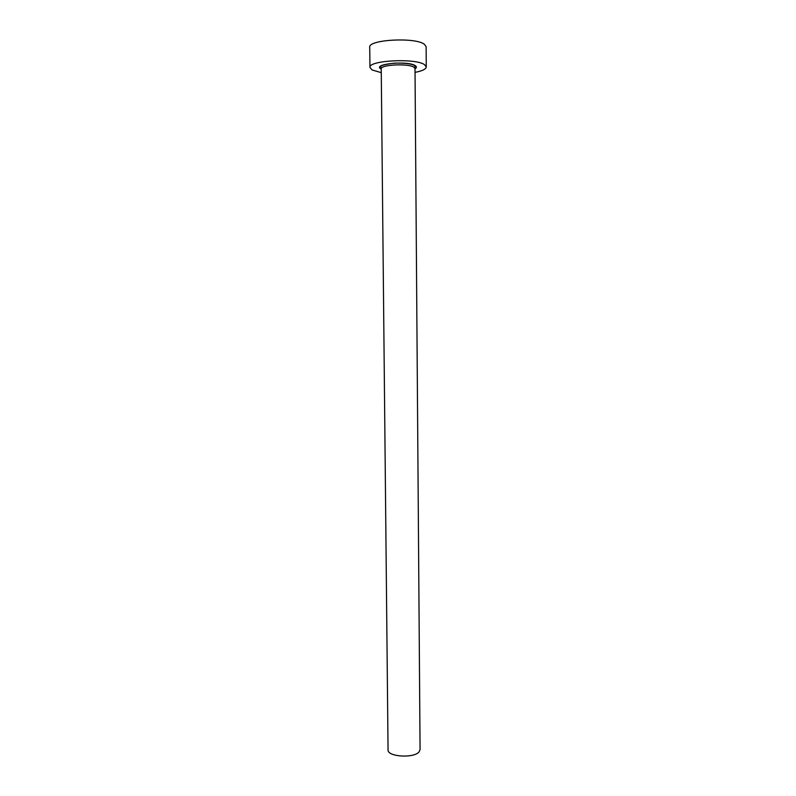 <?xml version="1.0" encoding="UTF-8"?>
<svg xmlns="http://www.w3.org/2000/svg" width="796" height="796" viewBox="0 0 796 796"><rect width="100%" height="100%" fill="white"/><g stroke="black" fill="none" stroke-linecap="round" stroke-linejoin="round"><path stroke-width="1.19" d="M415.014 68.605L420.069 749.603L419.094 751.852C414.01 758.538 387.194 756.797 388.06 749.882L381.234 68.894C380.199 64.675 408.497 63.212 413.96 67.242L415.014 68.605L414.895 65.76C412.03 63.809 405.214 62.934 394.428 63.143C384.428 64.406 379.881 65.67 380.786 66.954L381.234 68.894M415.044 72.366C422.268 70.963 426.009 69.162 426.268 66.954L424.606 64.725C415.791 57.909 368.08 60.357 369.951 67.451L372.12 69.968L381.274 72.655M426.268 66.954L426.129 46.745L424.467 44.337C415.641 36.954 367.851 39.571 369.732 47.243L369.951 67.451M381.234 69.103L381.165 69.063C371.215 64.078 407.751 60.337 415.273 65.66C416.855 66.715 416.776 67.759 415.014 68.814"/></g></svg>
